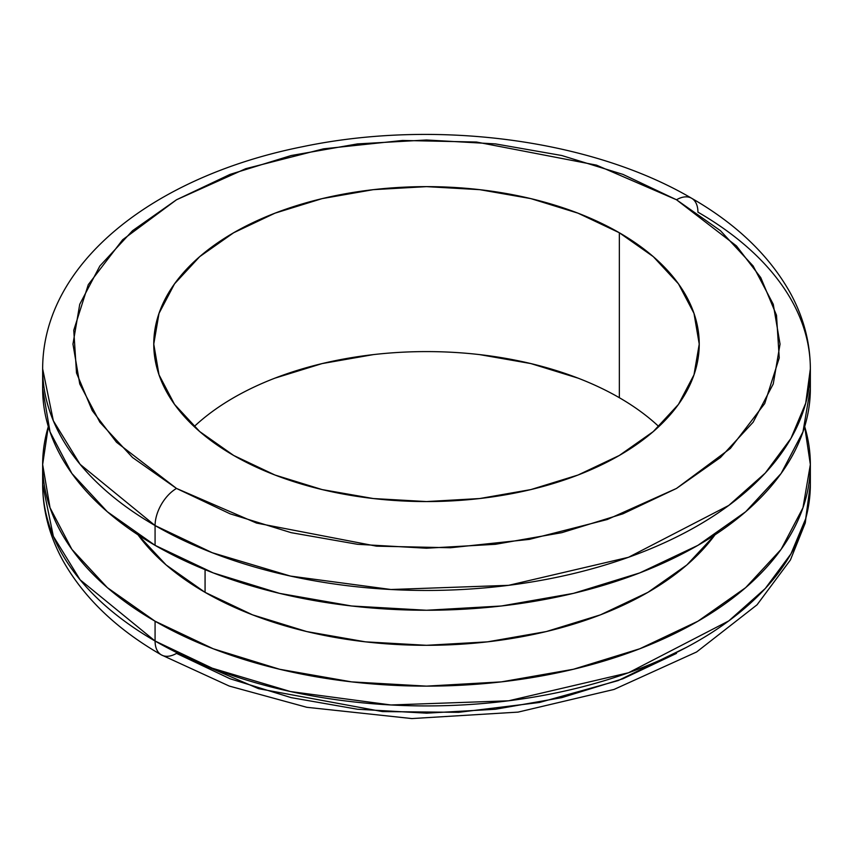 <?xml version="1.0" encoding="UTF-8"?>
<svg xmlns="http://www.w3.org/2000/svg" width="853" height="853" viewBox="0 0 853 853"><rect width="100%" height="100%" fill="white"/><g stroke="black" fill="none" stroke-linecap="round" stroke-linejoin="round"><path stroke-width="1.28" d="M804.688 426.585A383.85 221.609 180 0 1 810.35 464.522L810.35 484.312L805.722 518.624L790.966 553.853L765.28 588.506L728.739 620.931L628.501 672.761L508.601 700.803L390.941 704.973L290.436 691.538L212.28 668.208L155.075 641.019A30.303 17.497 120 0 0 161.356 654.891A30.303 17.497 -60 0 1 155.075 641.019A383.85 221.609 0 0 0 573.397 689.053A383.85 221.609 0 0 0 810.35 484.312L805.275 522.921L790.432 559.941L757.048 604.809L696.602 651.98L614.021 689.448L518.059 712.116L411.871 718.567L306.824 707.297L229.276 686.068L161.356 654.891C116.765 629.247 83.989 597.868 63.015 560.752C49.57 536.356 42.778 510.883 42.65 484.312A383.85 221.609 0 0 0 155.075 641.019L155.075 621.219L155.075 641.019L80.129 579.816L53.344 536.26L42.65 484.312L43.034 474.428A383.85 221.609 0 0 0 42.65 484.312L42.65 464.522L48.312 426.575M676.493 653.387L622.925 678.775L561.796 697.637L495.476 709.248L426.5 713.172L357.524 709.248L291.204 697.637L230.075 678.775L176.507 653.387L258.598 688.691L382.411 711.583L458.615 712.33L539.459 702.477L618.169 680.577L686.772 647.203M804.688 426.575L810.35 464.522A383.85 221.609 180 0 1 573.397 669.264A383.85 221.609 180 0 1 155.075 621.219L107.339 587.642L71.865 549.321L50.028 507.748L42.65 464.522A383.85 221.609 180 0 1 48.312 426.585M205.072 592.355A313.136 180.793 0 0 0 714.985 534.831L686.868 564.963L647.928 592.355L600.469 614.842L546.336 631.551L487.585 641.84L426.5 645.305L365.415 641.84L306.664 631.551L252.531 614.842L205.072 592.355L205.072 569.665L205.072 592.355A313.136 180.793 0 0 1 138.015 534.831L166.132 564.963L205.072 592.355M43.034 378.743A383.85 221.609 0 0 0 42.65 388.637A383.85 221.609 0 0 0 155.075 545.344A383.85 221.609 0 0 0 573.397 593.379A383.85 221.609 0 0 0 810.35 388.637L810.35 368.848A383.85 221.609 180 0 1 573.397 573.589A383.85 221.609 180 0 1 155.075 525.555L155.075 545.344L155.075 525.555L212.28 552.733L290.436 576.074L390.941 589.508L508.601 585.329L628.501 557.286L728.739 505.456L765.28 473.042L790.966 438.378L805.722 403.16L810.35 368.848C810.222 342.597 803.59 317.401 790.454 293.261C769.523 255.772 736.587 224.115 691.644 198.269A30.303 17.497 120 0 0 676.493 199.773L736.491 245.952L760.759 277.609L776.497 315.237L779.237 357.94L764.725 403.533L730.339 448.465L676.493 488.438L607.261 519.52L529.436 539.373L450.469 547.754L376.504 546.165L256.508 523.07L176.507 488.438A30.303 17.497 120 0 0 155.075 525.555A30.303 17.497 -60 0 1 176.507 488.438L132.535 457.507L99.865 422.214L79.745 383.925L72.953 344.1L79.745 304.276L99.865 265.987L132.535 230.705L176.507 199.773L230.075 174.385L291.204 155.523L357.524 143.901L426.5 139.988L495.476 143.901L561.796 155.523L622.925 174.385L676.493 199.773L720.465 230.705L753.135 265.987L773.255 304.276L780.047 344.1L773.255 383.925L753.135 422.214L720.465 457.507L676.493 488.438L622.925 513.815L561.796 532.677L495.476 544.299L426.5 548.223L357.524 544.299L291.204 532.677L230.075 513.815L176.507 488.438L116.509 442.249L92.241 410.592L76.503 372.964L73.763 330.26L88.275 284.667L122.661 239.736L176.507 199.773L245.739 168.681L323.564 148.827L402.531 140.457L476.496 142.035L596.492 165.13L676.493 199.773A30.303 17.497 -60 0 1 691.644 198.269A30.303 17.497 -60 0 1 697.925 212.141A383.85 221.609 180 0 1 810.35 368.848M658.825 426.575A272.736 157.464 0 0 0 619.353 397.711L619.353 232.762A272.736 157.464 180 0 1 699.236 344.1A272.736 157.464 180 0 1 530.875 489.579A272.736 157.464 180 0 1 233.647 455.449A272.736 157.464 180 0 1 153.764 344.1A272.736 157.464 180 0 1 322.125 198.621A272.736 157.464 180 0 1 619.353 232.762L619.353 397.711A272.736 157.464 0 0 0 194.175 426.575M274.975 378.135L322.125 363.581L373.294 354.624M479.706 354.624L530.875 363.581L578.025 378.135M619.353 232.762L578.025 213.175L530.875 198.621L479.706 189.665L426.5 186.636L373.294 189.665L322.125 198.621L274.975 213.175L233.647 232.762L199.73 256.625L174.524 283.846L159.01 313.382L153.764 344.1L159.01 374.819L174.524 404.365L199.73 431.586L233.647 455.449L274.975 475.025L322.125 489.579L373.294 498.536L426.5 501.564L479.706 498.536L530.875 489.579L578.025 475.025L619.353 455.449L653.27 431.586L678.476 404.365L693.99 374.819L699.236 344.1L693.99 313.382L678.476 283.846L653.27 256.625L619.353 232.762M810.35 388.637L802.972 431.874L781.135 473.447L745.661 511.757L697.925 545.344L639.761 572.907L573.397 593.379L501.383 605.993L426.5 610.258L351.617 605.993L279.603 593.379L213.239 572.907L155.075 545.344L107.339 511.757L71.865 473.447L50.028 431.874L42.65 388.637L42.65 368.848L53.344 420.785L80.129 464.352L155.075 525.555A383.85 221.609 180 0 1 42.65 368.848C42.735 261.86 155.395 176.017 302.484 146.727C434.891 118.93 590.916 139.082 691.644 198.269M810.35 464.522L802.972 507.748L781.135 549.321L745.661 587.642L697.925 621.219L639.761 648.781L573.397 669.264L501.383 681.878L426.5 686.132L351.617 681.878L279.603 669.264L213.239 648.781L155.075 621.219A383.85 221.609 180 0 1 42.65 464.522M176.507 653.387A30.303 17.497 -60 0 1 161.356 654.891"/></g></svg>
